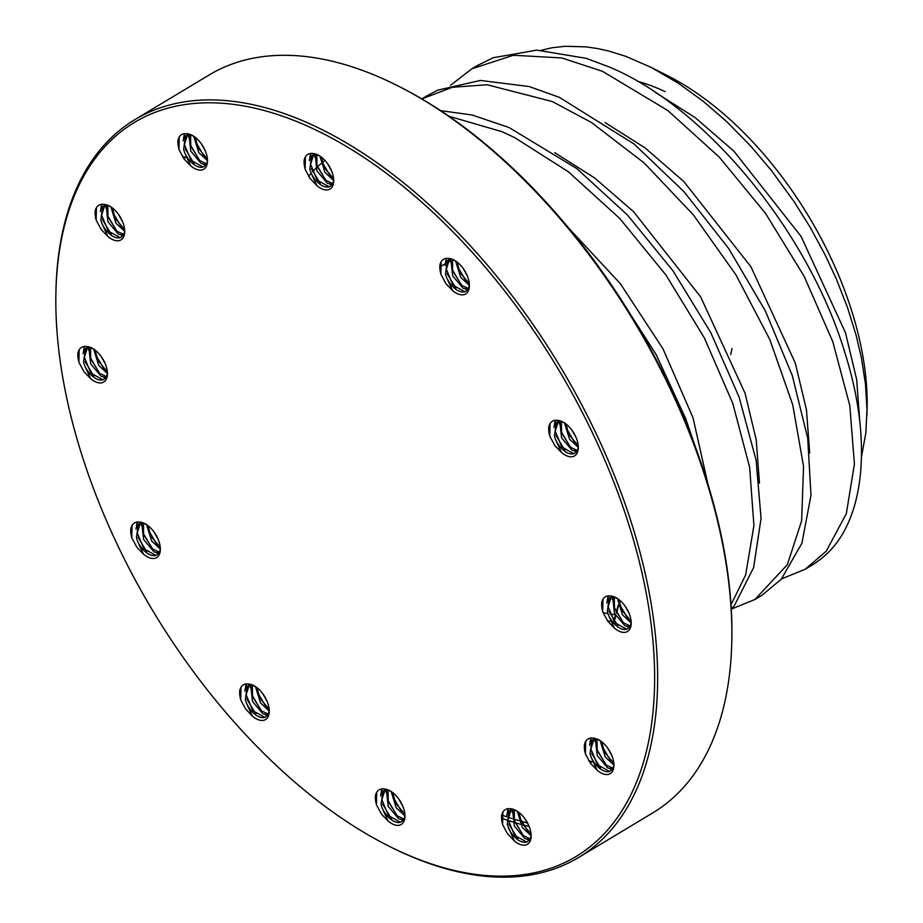 <?xml version="1.0" encoding="UTF-8"?>
<svg xmlns="http://www.w3.org/2000/svg" width="923" height="923" viewBox="0 0 923 923"><rect width="100%" height="100%" fill="white"/><g stroke="black" fill="none" stroke-linecap="round" stroke-linejoin="round"><path stroke-width="1.38" d="M655.157 92.277L695.157 117.602L733.877 151.13L801.072 236.403L845.48 332.718L856.671 379.572L859.878 422.734M605.038 122.551L645.039 147.865L683.747 181.439L750.907 266.735L795.303 363.039L806.471 409.904L809.679 453.055M554.746 152.699L594.724 178.024L633.455 211.575L700.615 296.825L745.023 393.106L756.249 439.983L759.456 483.11M610.438 621.26L607.634 621.017M568.591 227.981L620.302 283.615L663.002 348.848L693 417.715L707.883 483.883M615.145 614.776L610.011 614.037M607.911 613.657L603.065 612.664M731.281 609.192L734.489 605.373L753.618 567.61L761.06 518.311L756.133 460.346L739.15 397.248L710.86 332.765L672.925 270.739L627.363 214.921L576.806 168.597L509.081 127.536L472.138 115.006L440.606 110.633M695.1 446.178L685.777 418.811L656.08 354.444L615.364 290.837M448.843 116.206L502.077 131.724L514.826 137.7L568.314 171.713L619.679 218.393L665.887 274.962L704.33 337.864L732.735 403.259L749.614 467.13L753.929 525.522L745.669 574.902L731.004 604.761M754.979 599.465L761.994 595.243L781.308 579.194L801.925 543.174L810.994 495.27L807.717 438.263L792.326 375.649L765.455 311.12L728.709 248.552L684.024 191.707L633.974 143.93L559.303 97.307L529.156 86.531L480.329 80.439L437.594 90.189L425.976 96.419M427.234 95.669L421.846 98.911L452.385 87.27L487.136 84.766L552.3 101.542L591.378 122.424L644.196 163.002L693.392 214.909L736.081 275.066L769.874 339.687L792.742 404.828L803.552 466.507L801.637 520.86L787.354 564.645L754.968 599.442L731.362 609.099M450.493 85.343L471.861 68.81L513.407 55.253L561.795 57.953L602.5 71.325L667.779 110.506L719.19 157.037L765.548 213.409L804.118 276.254L832.777 341.637L849.806 405.555L854.421 464.119L846.333 513.638L826.27 551.169L805.191 569.237L811.352 565.545A300.321 165.459 59 0 0 825.624 554.954C864.678 519.903 872.766 441.436 845.283 354.017C809.852 234.638 707.491 107.956 609.515 67.091L586.232 58.334L536.794 50.13L493.09 57.757L476.833 65.821M866.974 415.096L867.124 406.893A257.113 141.646 -121 0 0 667.987 75.917L651.142 67.379L678.347 83.232L703.338 101.392L726.909 121.824L750.768 146.146L771.328 170.409L794.115 201.687L810.336 227.577L825.093 254.84L836.273 278.838L847.452 307.382L856.152 335.361L861.447 357.974L865.509 384.406L866.985 409.627L865.878 432.818L861.505 456.62M541.363 50.234L552.081 47.754L565.13 46.277L586.22 46.888L597.25 48.504L608.349 50.938L625.817 56.338L651.142 67.379M589.07 761.244L591.793 762.133M592.208 761.856A22.198 12.23 -121 0 0 591.643 761.602L588.816 760.829M527.887 831.485L519.695 817.524M529.214 840.495L527.541 839.618M512.242 812.286L512.403 809.171M529.514 840.161L528.81 839.792M523.099 835.361L514.065 819.982M512.646 810.821L512.773 809.171M502.585 824.239L502.862 812.032M502.735 824.735A22.198 12.23 59 0 1 501.651 815.101C502.943 810.209 505.954 808.11 510.696 808.779M182.639 156.852L185.361 157.752M185.777 157.475A22.198 12.23 -121 0 0 185.211 157.21L182.385 156.448M121.455 227.104L113.264 213.144M122.782 236.115L121.109 235.227M105.81 207.894L105.972 204.779M123.082 235.769L122.378 235.4M116.667 230.969L107.633 215.601M106.214 206.44L106.341 204.779M96.154 219.847L96.43 207.652M124.709 231.235L123.613 234.996L120.982 237.349A17.998 9.911 59 0 1 101.888 223.378L107.864 236.484L101.253 229.596L96.28 220.343A22.198 12.23 59 0 1 95.219 210.721C96.511 205.829 99.522 203.718 104.264 204.398M157.095 544.824L148.903 530.863M158.421 553.835L156.748 552.946M141.45 525.614L141.611 522.51M158.721 553.488L158.018 553.119M152.307 548.689L143.273 533.321M141.854 524.16L141.98 522.51M131.793 537.578L132.07 525.372M160.348 548.954L159.252 552.715L156.61 555.081A17.998 9.911 59 0 1 137.515 541.109L143.503 554.204L136.881 547.316L131.908 538.063A22.198 12.23 59 0 1 130.858 528.441C132.151 523.549 135.162 521.437 139.904 522.118A20.156 11.111 -121 0 1 144.726 523.572A20.156 11.111 -121 0 1 160.337 549.52A20.156 11.111 -121 0 1 143.503 554.169M627.963 618.698L619.783 604.738M629.301 627.709L627.628 626.821M612.318 599.489L612.491 596.373M629.59 627.363L628.886 626.994M623.187 622.564L614.141 607.196M612.734 598.023L612.86 596.373M602.673 611.441L602.95 599.246M602.811 611.937A22.198 12.23 59 0 1 601.738 602.304C603.019 597.412 606.03 595.312 610.772 595.993M204.271 156.46L196.08 142.5M205.598 165.471L203.925 164.582M188.627 137.25L188.788 134.135M205.898 165.125L205.194 164.756M199.483 160.325L190.45 144.957M189.03 135.796L189.157 134.135M178.97 149.214L179.247 137.008M179.12 149.699A22.198 12.23 59 0 1 178.035 140.077C179.327 135.185 182.339 133.074 187.081 133.754A20.156 11.111 -121 0 1 191.903 135.208A20.156 11.111 -121 0 1 207.513 161.156A20.156 11.111 -121 0 1 190.68 165.805M575.064 443.121L566.872 429.16M576.39 452.132L574.717 451.255M559.419 423.922L559.58 420.807M576.69 451.797L575.987 451.428M570.276 446.997L561.242 431.618M559.823 422.457L559.949 420.807M549.762 435.875L550.039 423.669M549.912 436.371A22.198 12.23 59 0 1 548.827 426.738C550.12 421.846 553.131 419.734 557.873 420.415A20.156 11.111 -121 0 1 562.695 421.869A20.156 11.111 -121 0 1 578.306 447.817A20.156 11.111 -121 0 1 561.472 452.478L554.85 445.613L549.877 436.36M265.997 706.764L257.805 692.804M267.324 715.775L265.651 714.898M250.352 687.566L250.514 684.451M267.624 715.44L266.92 715.071M261.209 710.641L252.175 695.261M250.756 686.101L250.883 684.451M240.695 699.519L240.972 687.312M240.845 700.015A22.198 12.23 59 0 1 239.761 690.381C241.053 685.489 244.064 683.378 248.806 684.058M610.703 760.84L602.511 746.88M612.03 769.851L610.357 768.974M595.058 741.642L595.22 738.527M612.33 769.517L611.626 769.147M605.915 764.717L596.881 749.338M595.462 740.177L595.589 738.527M585.401 753.595L585.678 741.388M613.945 764.971L612.86 768.732L610.218 771.097A17.998 9.911 59 0 1 591.124 757.125L597.112 770.22L590.489 763.333L585.517 754.079A22.198 12.23 59 0 1 584.467 744.457C585.759 739.565 588.77 737.465 593.512 738.135M104.184 369.246L96.004 355.286M105.522 378.257L103.849 377.38M88.539 350.048L88.712 346.933M105.81 377.922L105.107 377.553M99.407 373.123L90.362 357.743M88.954 348.582L89.081 346.933M78.893 362.001L79.17 349.794M87.004 346.575A20.156 11.111 -121 0 1 91.827 347.994A20.156 11.111 -121 0 1 107.437 373.953A20.156 11.111 -121 0 1 90.592 378.603L83.981 371.75L79.009 362.485A22.198 12.23 59 0 1 77.959 352.863C79.24 347.971 82.251 345.871 86.993 346.54M330.434 176.247L322.254 162.286M331.772 185.258L330.099 184.381M314.789 157.048L314.962 153.933M332.061 184.923L331.357 184.554M325.657 180.123L316.612 164.744M315.204 155.583L315.331 153.933M305.144 169.001L305.421 156.795M316.843 185.627L309.897 178.277L305.259 169.486A22.198 12.23 59 0 1 304.209 159.864C305.49 154.972 308.501 152.872 313.243 153.541L319.508 155.802M401.713 811.698L393.533 797.737M403.051 820.709L401.378 819.82M386.068 792.488L386.241 789.373M403.339 820.362L402.636 819.993M396.936 815.563L387.891 800.195M386.472 791.034L386.599 789.373M376.422 804.441L376.699 792.246M376.561 804.937A22.198 12.23 59 0 1 375.476 795.314C376.769 790.423 379.78 788.311 384.522 788.992A20.156 11.111 -121 0 1 389.356 790.446A20.156 11.111 -121 0 1 404.966 816.394A20.156 11.111 -121 0 1 388.121 821.043L381.511 814.19L376.538 804.937M466.161 281.18L457.97 267.22M467.488 290.191L465.815 289.303M450.516 261.97L450.678 258.867M467.788 289.845L467.084 289.476M461.373 285.045L452.339 269.678M450.92 260.517L451.047 258.867M440.859 273.935L441.136 261.728M441.009 274.419A22.198 12.23 59 0 1 439.925 264.797C441.217 259.905 444.228 257.794 448.97 258.475A20.156 11.111 -121 0 1 453.793 259.928A20.156 11.111 -121 0 1 469.403 285.876A20.156 11.111 -121 0 1 452.57 290.526M155.837 555.369L143.896 548.77L137.25 532.883L140.411 522.891M140.757 522.626L146.157 524.379M141.819 522.464L138.3 524.333L136.442 537.774L137.515 541.109M159.506 552.219L152.664 549L143.584 534.532L143.457 523.018M142.534 522.672L141.888 524.079L143.596 539.494L154.026 551.885L159.01 553.096M160.256 547.339L150.911 536.228L148.061 525.706M146.538 524.622L151.591 540.924L160.337 549.058M153.968 531.89L158.121 539.24M102.926 379.803L90.985 373.192L84.351 357.316L87.512 347.325M87.858 347.06L93.258 348.802M103.699 379.491A17.998 9.911 59 0 1 84.616 365.531L90.604 378.626M88.92 346.886L85.401 348.767L83.532 362.197L84.616 365.531M106.595 376.653L99.765 373.434L90.685 358.955L90.558 347.44M89.635 347.106L88.977 348.513L90.685 363.927L101.126 376.319L106.11 377.53M107.345 371.761L98 360.662L95.15 350.14M93.638 349.056L98.68 365.358L107.426 373.492M101.069 356.324L105.222 363.674M120.198 237.649L108.256 231.05L101.622 215.163L104.784 205.171M106.18 204.733L102.661 206.614L100.803 220.043L101.876 223.378M123.867 234.5L117.025 231.281L107.945 216.813L107.829 205.298M106.906 204.952L106.249 206.36L107.956 221.774L118.386 234.165L123.37 235.377M124.617 229.619L115.271 218.509L112.421 207.987M110.91 206.902L115.952 223.204L124.697 231.338M118.329 214.171L122.494 221.52M264.739 717.309L252.798 710.71L246.153 694.834L249.314 684.843M249.66 684.566L255.06 686.32M269.251 710.895L268.155 714.656L265.512 717.021A17.998 9.911 59 0 1 246.418 703.049L252.406 716.144A20.156 11.111 -121 0 0 269.239 711.46A20.156 11.111 -121 0 0 253.629 685.512A20.156 11.111 -121 0 0 248.818 684.093M250.721 684.405L247.202 686.285L245.345 699.715L246.418 703.049M268.408 714.171L261.567 710.941L252.487 696.473L252.36 684.958M251.437 684.624L250.791 686.02L252.498 701.434L262.928 713.837L267.912 715.037M269.158 709.279L259.813 698.18L256.963 687.647M255.44 686.562L260.494 702.876L269.239 711.01M262.87 693.831L267.024 701.192M400.455 822.243L388.514 815.644L381.88 799.756L385.041 789.765M385.376 789.5L390.787 791.253M404.966 815.828L403.87 819.589L401.24 821.943A17.998 9.911 59 0 1 382.145 807.983L388.133 821.078M386.449 789.338L382.93 791.207L381.061 804.637L382.145 807.983M404.124 819.093L397.294 815.874L388.214 801.406L388.087 789.892M387.164 789.546L386.506 790.953L388.214 806.367L398.644 818.759L403.628 819.97M404.874 814.213L395.529 803.102L392.679 792.58M391.167 791.496L396.209 807.798L404.955 815.932M398.598 798.764L402.751 806.114M526.629 842.041L514.688 835.43L508.054 819.555L511.215 809.563M511.55 809.298L516.949 811.04M527.402 841.73A17.998 9.911 59 0 1 508.319 827.769M512.611 809.125L509.092 811.005L507.235 824.435L514.296 840.865A20.156 11.111 -121 0 0 531.14 836.18A20.156 11.111 -121 0 0 515.519 810.232A20.156 11.111 -121 0 0 510.707 808.813M530.298 838.892L523.456 835.673L514.376 821.193L514.261 809.679M513.338 809.344L512.68 810.74L514.388 826.166L524.818 838.557L529.802 839.757M531.048 834L521.703 822.901L518.853 812.367M517.341 811.294L522.383 827.596L531.129 835.73M524.76 818.551L528.925 825.912M609.445 771.397L597.504 764.786L590.858 748.911L594.02 738.919M595.427 738.481L591.908 740.361L590.051 753.791L591.124 757.125M613.114 768.248L606.273 765.029L597.193 750.549L597.066 739.035M596.143 738.7L595.485 740.096L597.204 755.522L607.634 767.913L612.618 769.124M613.864 763.356L604.519 752.257L601.669 741.723M600.146 740.65L605.2 756.952L613.945 765.086M607.576 747.907L611.73 755.268M626.705 629.244L614.764 622.644L608.13 606.757L611.291 596.766M611.637 596.5L617.037 598.254M631.217 622.829L630.121 626.59L627.49 628.944A17.998 9.911 59 0 1 608.395 614.972L614.383 628.078M612.699 596.327L609.18 598.208L607.311 611.637L608.395 614.972M630.386 626.094L623.544 622.875L614.464 608.407L614.337 596.893M613.414 596.546L612.757 597.954L614.464 613.368L624.906 625.759L629.89 626.971M631.124 621.214L621.779 610.103L618.929 599.581M617.418 598.496L622.46 614.799L631.205 622.933M624.848 605.765L629.001 613.114M573.806 453.666L561.865 447.067L555.219 431.191L558.38 421.2M558.727 420.923L564.126 422.676M578.317 447.251L577.221 451.012L574.579 453.378A17.998 9.911 59 0 1 555.484 439.406L561.472 452.501M559.788 420.761L556.269 422.642L554.411 436.071L555.484 439.406M577.475 450.528L570.633 447.297L561.553 432.829L561.426 421.315M560.503 420.98L559.857 422.376L561.565 437.79L571.995 450.193L576.979 451.393M578.225 445.636L568.88 434.537L566.03 424.003M564.507 422.919L569.56 439.233L578.306 447.367M571.937 430.187L576.09 437.548M464.904 291.726L452.962 285.126L446.317 269.239L449.478 259.248M449.824 258.982L455.224 260.736M469.403 285.311L468.319 289.072L465.677 291.437A17.998 9.911 59 0 1 446.582 277.465L452.57 290.56L445.947 283.673L440.975 274.419M450.886 258.821L447.367 260.69L445.509 274.131L446.582 277.465M468.572 288.576L461.731 285.357L452.651 270.889L452.524 259.375M451.601 259.028L450.955 260.436L452.662 275.85L463.092 288.241L468.076 289.453M469.322 283.696L459.977 272.585L457.127 262.063M455.604 260.978L460.658 277.281L469.403 285.415M463.034 268.247L467.188 275.596M329.176 186.792L317.235 180.193L310.601 164.317L313.762 154.326M333.688 180.377L332.592 184.138L329.961 186.504A17.998 9.911 59 0 1 310.866 172.532L316.854 185.627M315.17 153.887L311.651 155.768L309.782 169.197L310.866 172.532M332.857 183.654L326.015 180.435L316.935 165.955L316.808 154.441M315.885 154.106L315.228 155.502L316.947 170.928L327.377 183.319L332.361 184.519M333.595 178.762L324.25 167.663L321.412 157.129M319.889 156.056L324.931 172.359L333.676 180.493M327.319 163.313L331.472 170.674M203.014 167.005L191.073 160.406L184.427 144.519L187.588 134.527M187.934 134.262L193.334 136.016M207.513 160.59L206.429 164.352L203.787 166.705A17.998 9.911 59 0 1 184.692 152.745L190.68 165.84L184.058 158.952L179.085 149.699M188.996 134.1L185.477 135.969L183.619 149.399L184.692 152.745M206.683 163.856L199.841 160.637L190.761 146.169L190.634 134.654M189.711 134.308L189.053 135.716L190.773 151.13L201.202 163.521L206.187 164.732M207.433 158.975L198.087 147.865L195.238 137.342M193.715 136.258L198.768 152.56L207.513 160.694M201.145 143.527L205.298 150.876M183.181 140.838L184.392 133.627M316.854 185.604A20.156 11.111 -121 0 0 333.688 180.943A20.156 11.111 -121 0 0 318.077 154.995A20.156 11.111 -121 0 0 313.255 153.576M309.355 160.637L310.566 153.426M445.071 265.559L446.282 258.348M553.973 427.511L555.184 420.3M602.788 611.937L607.761 621.191L614.372 628.067A20.156 11.111 -121 0 0 631.217 623.394A20.156 11.111 -121 0 0 615.606 597.446A20.156 11.111 -121 0 0 610.784 596.016M606.884 603.077L608.095 595.866M597.112 770.197A20.156 11.111 -121 0 0 613.945 765.548A20.156 11.111 -121 0 0 598.335 739.588A20.156 11.111 -121 0 0 593.512 738.169M594.85 738.342L599.765 740.396M589.612 745.23L590.824 738.019M531.14 835.615L530.044 839.376L527.414 841.741M506.796 815.874L508.008 808.663M380.634 796.076L381.845 788.865M244.907 691.154L246.118 683.943M107.864 236.45A20.156 11.111 -121 0 0 124.697 231.8A20.156 11.111 -121 0 0 109.087 205.852A20.156 11.111 -121 0 0 104.276 204.421M105.603 204.594L110.518 206.66M100.365 211.482L101.576 204.271M107.437 373.377L106.341 377.138L103.711 379.503M83.105 353.636L84.316 346.425M136.004 529.202L137.215 521.991M387.625 845.48L389.333 846.345A430.51 237.176 -121 0 0 578.721 857.432A430.51 237.176 -121 0 0 623.383 499.043A430.51 237.176 -121 0 0 316.208 126.797A430.51 237.176 -121 0 0 134.839 119.655A430.51 237.176 -121 0 0 55.911 292.176L55.876 294.091A428.341 235.988 59 0 1 314.87 129.543A428.341 235.988 59 0 1 652.434 635.589A428.341 235.988 59 0 1 387.625 845.48A428.341 235.988 59 0 1 55.876 294.091M134.839 119.655L209.002 75.04A430.51 237.176 59 0 1 390.371 82.182A430.51 237.176 59 0 1 398.401 86.127A430.51 237.176 59 0 1 731.812 640.297A430.51 237.176 59 0 1 652.884 812.817L578.721 857.432M529.156 826.489A430.51 237.176 59 0 1 523.11 824.954M520.445 824.227A430.51 237.176 59 0 1 514.988 822.647M512.888 822.001A430.51 237.176 59 0 1 508.146 820.478M506.542 819.947A430.51 237.176 59 0 1 501.858 818.32M514.296 840.865L507.35 833.515L502.712 824.724M252.406 716.144L245.46 708.795L240.811 700.003M255.729 713.802L246.949 699.184M245.391 689.354L246.406 683.908M502.077 815.159A428.341 235.988 -121 0 0 506.658 816.774M508.008 817.224A428.341 235.988 -121 0 0 512.161 818.586M513.88 819.128A428.341 235.988 -121 0 0 518.911 820.639M521.207 821.297A428.341 235.988 -121 0 0 526.871 822.808M731.812 640.297L731.847 638.381A428.341 235.988 -121 0 0 400.109 86.993L398.401 86.127M619.575 600.088A272.239 149.988 59 0 1 619.206 602.027M618.387 605.95A272.239 149.988 59 0 1 616.587 613.253M615.814 615.999A272.239 149.988 59 0 1 614.118 621.387M146.826 551.85L138.046 537.244M136.477 527.414L137.504 521.968M93.915 376.284L85.147 361.666M83.578 351.848L84.593 346.39M111.187 234.13L102.407 219.524M100.849 209.694L101.865 204.237M194.003 163.486L185.223 148.88M183.654 139.05L184.669 133.604M320.177 183.285L311.397 168.667M309.828 158.837L310.843 153.391M455.893 288.207L447.113 273.6M445.544 263.77L446.559 258.325M564.795 450.159L556.015 435.541M554.446 425.711L555.473 420.265M617.706 625.725L608.926 611.118M607.357 601.288L608.372 595.831M600.435 767.878L591.655 753.26M590.085 743.43L591.101 737.985M391.444 818.724L382.676 804.118M381.107 794.288L382.122 788.842M517.618 838.522L508.838 823.904M507.281 814.074L508.296 808.629M613.645 620.717A270.081 148.788 -121 0 0 615.422 615.306M616.241 612.537A270.081 148.788 -121 0 0 618.145 605.073M619.045 600.919A270.081 148.788 -121 0 0 619.264 599.835M805.191 569.237L781.619 578.848M308.57 176.258L311.051 173.374M312.539 171.736L315.908 168.286M317.35 166.901L320.916 163.717M322.335 162.529L324.965 160.44M665.229 91.723A235.503 129.751 -121 0 0 637.481 81.293M730.716 354.663L732.02 348.456M472.345 68.521L477.445 65.452M139.685 523.272L141.173 522.372M86.785 347.694L88.273 346.806M104.045 205.552L105.545 204.652M248.587 685.212L250.075 684.324M384.314 790.146L385.802 789.246M510.477 809.933L511.977 809.044M593.293 739.288L594.781 738.4M610.565 597.146L612.053 596.246M557.654 421.569L559.142 420.68M448.751 259.628L450.239 258.728M313.035 154.695L314.524 153.806M186.861 134.908L188.35 134.008M440.156 266.793L445.094 263.828M447.17 262.57L450.528 260.551"/></g></svg>
